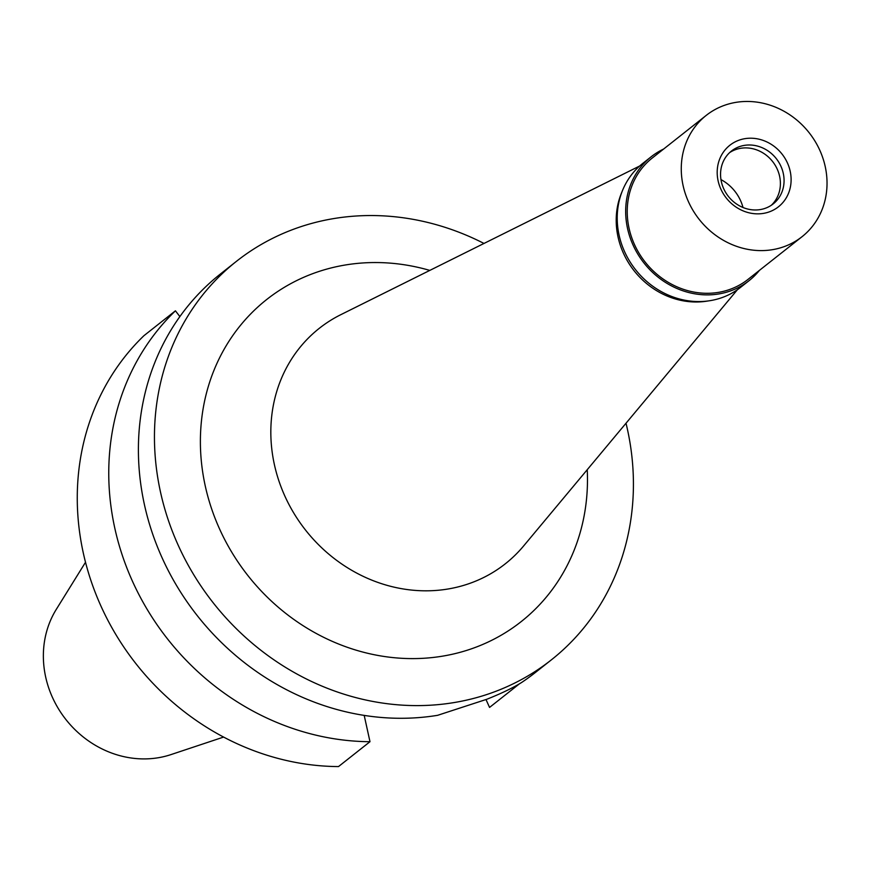 <?xml version="1.0" encoding="UTF-8"?>
<svg xmlns="http://www.w3.org/2000/svg" width="869" height="869" viewBox="0 0 869 869"><rect width="100%" height="100%" fill="white"/><g stroke="black" fill="none" stroke-linecap="round" stroke-linejoin="round"><path stroke-width="1.3" d="M85.51 562.265L56.279 609.386A97.361 88.16 51.7 0 0 52.444 697.383A97.361 88.16 51.7 0 0 170.976 754.596L223.594 737.075M486.01 699.567L489.551 707.42L519.553 683.718M369.988 741.702A253.976 229.992 -128.3 0 1 132.436 581.187A253.976 229.992 -128.3 0 1 175.429 310.809L143.939 335.684A253.976 229.992 51.7 0 0 100.945 606.062A253.976 229.992 51.7 0 0 338.497 766.577L369.988 741.702L364.198 715.404M179.872 316.577L175.429 310.809M236.509 261.276L220.454 273.963A253.976 229.992 51.7 0 0 162.079 557.768A253.976 229.992 51.7 0 0 437.618 715.317L486.759 699.284C501.456 693.429 513.155 687.792 521.845 682.339A253.976 229.992 51.7 0 0 535.304 672.552L551.359 659.864A253.976 229.992 -128.3 0 1 178.134 545.091A253.976 229.992 -128.3 0 1 236.509 261.276A253.976 229.992 -128.3 0 1 484 243.45M626.017 423.225A253.976 229.992 -128.3 0 1 551.359 659.864M429.807 270.411A205.247 185.868 51.7 0 0 240.365 325.484A205.247 185.868 51.7 0 0 219.531 528.884A205.247 185.868 51.7 0 0 441.702 656.291A205.247 185.868 51.7 0 0 587.238 469.705M639.671 166.001L340.854 314.654A150.044 135.868 51.7 0 0 284.826 495.993A150.044 135.868 -128.3 0 0 523.594 545.993L737.401 289.725M708.029 300.967A77.298 69.998 -128.3 0 1 623.41 253.151A77.298 69.998 -128.3 0 1 621.932 191.973M742.995 207.485A40.854 36.998 51.7 0 0 740.551 200.598A40.854 36.998 51.7 0 0 720.966 179.601M651.185 156.757L642.723 163.437A78.949 71.497 51.7 0 0 624.583 251.662A78.949 71.497 51.7 0 0 740.605 287.346L749.056 280.665A78.949 71.497 -128.3 0 1 633.034 244.993A78.949 71.497 -128.3 0 1 651.185 156.757A78.949 71.497 -128.3 0 1 663.634 149.033M759.463 270.335A78.949 71.497 -128.3 0 1 749.056 280.665M706.236 115.381L652.206 158.06A77.298 69.998 51.7 0 0 634.435 244.439A77.298 69.998 51.7 0 0 748.035 279.373L802.065 236.683A77.298 69.998 -128.3 0 1 688.476 201.76A77.298 69.998 -128.3 0 1 706.236 115.381A77.298 69.998 -128.3 0 1 819.825 150.304A77.298 69.998 -128.3 0 1 802.065 236.683M720.846 189.073A39.203 35.499 51.7 0 0 770.184 211.536A39.203 35.499 51.7 0 0 787.455 162.992A39.203 35.499 51.7 0 0 738.118 140.528A39.203 35.499 51.7 0 0 720.846 189.073M780.927 166.272A33.674 30.502 51.7 0 0 731.437 151.054A33.674 30.502 51.7 0 0 723.692 188.692A33.674 30.502 51.7 0 0 773.193 203.911A33.674 30.502 51.7 0 0 780.927 166.272M729.667 152.586A33.674 30.502 -128.3 0 1 777.255 169.183A33.674 30.502 -128.3 0 1 771.292 205.29"/></g></svg>
